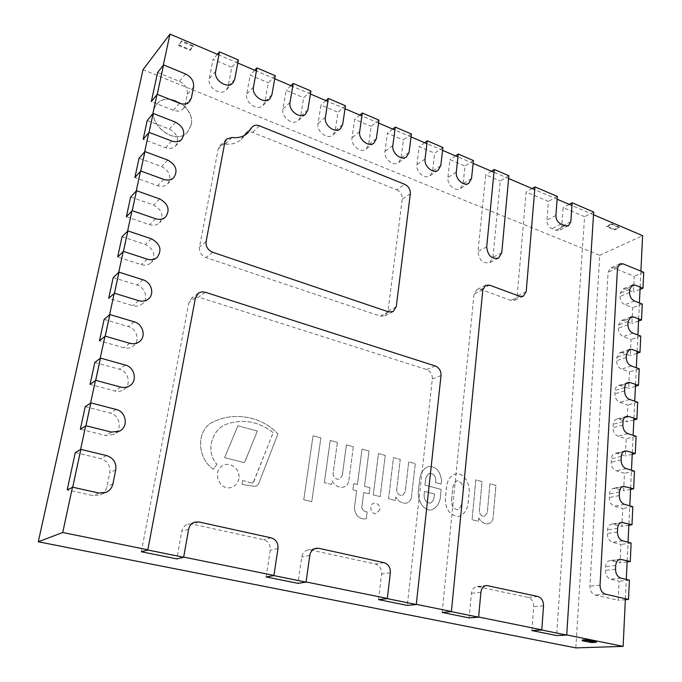 <?xml version="1.0" encoding="UTF-8"?>
<svg xmlns="http://www.w3.org/2000/svg" width="682" height="682" viewBox="0 0 682 682"><rect width="100%" height="100%" fill="white"/><g stroke="black" fill="none" stroke-linecap="round" stroke-linejoin="round"><path stroke-width="0.51" stroke-dasharray="3.41 2.56" d="M191.156 124.985C195.717 107.551 167.388 90.143 156.843 104.295C142.598 119.913 174.396 147.994 187.686 131.873L191.156 124.985C195.717 107.551 167.388 90.143 156.843 104.295C142.598 119.913 174.396 147.994 187.686 131.873L191.156 124.985M191.096 125.045C195.657 107.611 167.329 90.212 156.792 104.363C142.547 119.981 174.336 148.054 187.627 131.933L191.096 125.045M163.279 65.284L156.945 94.704M152.845 113.783L148.77 132.726M144.635 151.907L140.458 171.344M136.221 191.028L131.924 210.977M127.577 231.189L123.169 251.675M118.702 272.433L114.167 293.473M109.58 314.794L104.926 336.414M100.211 358.323L95.429 380.547M90.578 403.079L85.668 425.926M80.578 449.566L72.445 487.34M575.847 647.9L599.776 255.341L143.024 69.658M593.528 214.736L571.968 205.546M557.134 199.221L534.739 189.664M508.636 178.531L493.99 172.282M473.12 163.39L457.954 156.911M442.55 150.347L426.915 143.68M411.041 136.911L394.921 130.032M378.553 123.05L361.92 115.957M345.032 108.753L327.872 101.439M310.438 94.005L292.723 86.444M274.718 78.762L256.415 70.962M237.813 63.025L218.896 54.952M599.776 255.341L642.597 235.665M625.385 598.719L626.298 579.427M627.184 560.732L628.062 542.233M628.932 523.929L629.784 505.831M630.637 487.928L631.472 470.205M632.308 452.678L633.126 435.338M633.945 418.168L634.746 401.187M635.547 384.384L636.332 367.751M637.116 351.281L637.883 334.99M638.65 318.861L639.409 302.893M640.159 287.088L640.909 271.129M147.832 549.786L183.68 557.075M273.925 575.412L306.065 581.942M387.342 598.455L416.301 604.346M451.407 611.481L478.653 617.014M541.806 629.844L566.716 634.908M191.122 125.011L187.661 131.907C174.37 148.02 142.572 119.947 156.817 104.329C167.354 90.177 195.691 107.586 191.122 125.011M373.31 494.893L378.459 453.539L385.253 455.38L380.206 496.624L373.276 494.91L378.425 453.556L385.219 455.388L380.172 496.632L373.276 494.91M303.771 499.727L313.055 435.772L320.89 437.895L311.793 501.654L303.737 499.736L313.021 435.789L320.847 437.912L311.759 501.662L303.737 499.736M237.924 425.807L257.404 430.99L244.48 462.635L224.617 457.665L237.89 425.824L257.37 431.007M257.404 430.99L244.514 462.626L224.617 457.665L237.89 425.824M238.828 478.645C237.992 482.873 235.674 485.729 231.889 487.195C219.203 492.216 211.045 469.48 223.943 465.107C231.471 461.791 240.576 470.128 238.828 478.645M238.862 478.636C238.027 482.865 235.708 485.712 231.923 487.187C219.237 492.208 211.079 469.472 223.977 465.09C231.505 461.782 240.61 470.111 238.862 478.636M379.814 509.488L376.473 513.606C370.872 515.2 368.289 504.322 373.992 503.163C377.734 503.026 379.678 505.132 379.814 509.488M379.857 509.48L376.515 513.597C370.906 515.191 368.331 504.305 374.026 503.154C377.777 503.018 379.712 505.123 379.857 509.48M242.622 480.52L252.033 483.052L253.141 482.788L273.167 432.644C258.504 421.288 242.766 418.535 225.964 424.357C211.778 429.975 205.112 451.552 216.961 464.314L213.449 469.25C196.714 458.253 195.649 428.91 214.276 421.399C234.838 411.74 261.709 416.446 277.941 433.923L258.555 483.964L256.1 486.164L254.181 486.317L241.991 484.365L242.587 480.537L252.033 483.052M241.991 484.365L242.587 480.537M258.555 483.964L256.065 486.172L254.147 486.326L241.957 484.382M277.941 433.923L258.521 483.973M213.449 469.25L213.415 469.259C196.689 458.27 195.615 428.927 214.242 421.416C234.804 411.757 261.675 416.463 277.906 433.94M216.961 464.314L213.415 469.259M273.167 432.644L273.132 432.661C258.469 421.305 242.732 418.543 225.93 424.375C211.744 429.992 205.077 451.569 216.927 464.331M253.764 481.714L273.132 432.661M253.141 482.788L253.73 481.731M252.067 483.044L253.107 482.805M353.353 446.744L348.69 481.697C347.837 484.552 346.072 486.385 343.396 487.195C338.741 487.775 334.964 485.678 332.074 480.904L331.623 484.45L324.342 482.626L330.241 440.427L337.402 442.362L333.114 473.572C333.626 477.818 335.8 479.668 339.619 479.114L342.279 475.567L346.413 444.869L353.353 446.744L348.69 481.697M346.413 444.869L353.319 446.753M342.279 475.567L346.371 444.877M333.114 473.572L333.08 473.589C333.592 477.835 335.757 479.676 339.585 479.122L342.245 475.576M337.402 442.362L333.08 473.589M330.241 440.427L337.368 442.379M324.342 482.626L330.199 440.444M331.623 484.45L324.308 482.643M348.724 481.688C347.871 484.544 346.115 486.377 343.438 487.187C338.784 487.766 335.007 485.669 332.108 480.895L331.58 484.459M411.442 497.664C410.615 500.631 408.85 502.464 406.14 503.171C401.928 503.504 398.493 501.458 395.833 497.033L395.424 500.494L388.57 498.781L393.497 457.613L400.249 459.438L396.668 489.889C397.146 493.896 399.132 495.695 402.636 495.294L405.304 491.756L408.748 461.799L415.295 463.564L411.399 497.672C410.573 500.639 408.808 502.481 406.105 503.188C401.886 503.512 398.45 501.466 395.79 497.042L395.381 500.511L388.527 498.789L393.454 457.622L400.215 459.446L396.626 489.898C397.112 493.904 399.098 495.703 402.593 495.303L405.261 491.765L408.706 461.808L415.253 463.581L411.399 497.672M478.721 517.936L478.414 521.287L472.089 519.71L475.84 479.898L482.072 481.586L479.361 511.031C479.813 514.765 481.594 516.496 484.706 516.248L487.323 512.745L489.923 483.768L495.967 485.405L493.069 518.38C492.302 521.44 490.58 523.256 487.903 523.853C484.186 523.947 481.125 521.977 478.721 517.936L478.372 521.295L472.046 519.718L475.797 479.906L482.029 481.594L479.318 511.04C479.77 514.774 481.552 516.504 484.655 516.257L487.28 512.753L489.881 483.777L495.925 485.413L493.026 518.388C492.251 521.44 490.537 523.264 487.86 523.861C484.143 523.955 481.083 521.986 478.679 517.945M354.435 507.843L356.652 490.725L352.901 489.787L353.711 483.589L357.453 484.535L362.048 449.097L369.03 450.99L364.529 486.334L369.959 487.707L369.184 493.862L363.745 492.498L361.818 507.63C362.722 510.417 364.512 511.841 367.189 511.892L366.336 518.67L365.347 518.976C358.877 518.985 355.245 515.277 354.435 507.843L356.618 490.733L352.867 489.795L353.677 483.598L357.419 484.552L362.014 449.114L368.996 450.998L364.486 486.343L369.917 487.724L369.15 493.87L363.702 492.506L361.775 507.638C362.679 510.426 364.469 511.85 367.146 511.901L366.294 518.678L365.305 518.993C358.843 518.993 355.203 515.285 354.393 507.86M434.102 497.374C433.675 500.179 432.414 502.105 430.299 503.163C426.062 502.736 424.008 499.855 424.127 494.527L424.477 491.39L434.46 493.973L434.102 497.374L434.417 493.981L424.434 491.407L424.093 494.544C423.965 499.872 426.02 502.745 430.257 503.171C432.371 502.114 433.641 500.187 434.059 497.391M425.542 479.923L424.971 485.141L441.177 489.378L440.623 494.714C440.325 502.216 437.358 507.263 431.723 509.855C422.883 511.526 416.813 498.798 418.578 489.872L419.737 479.412C420.462 473.197 423.181 468.977 427.895 466.735C435.508 465.891 440.061 470.418 441.569 480.324L441.186 484.058L435.585 482.575C436.429 476.88 434.434 473.794 429.6 473.334C427.29 474.638 425.935 476.837 425.542 479.923L424.937 485.149L441.143 489.386L440.581 494.723C440.291 502.225 437.315 507.272 431.68 509.863C422.84 511.543 416.77 498.806 418.535 489.881L419.694 479.42C420.419 473.214 423.138 468.986 427.853 466.744C435.466 465.9 440.018 470.427 441.527 480.333L441.143 484.067L435.542 482.592C436.386 476.889 434.391 473.811 429.566 473.342C427.247 474.655 425.892 476.846 425.5 479.94M451.663 499.446L452.805 488.133C453.351 484.851 454.758 482.379 457.042 480.708C461.518 481.722 463.555 485.107 463.163 490.861L462.064 502.131C461.62 505.601 460.086 508.141 457.477 509.744C453.121 508.695 451.186 505.26 451.663 499.446L451.629 499.454C451.143 505.268 453.078 508.704 457.434 509.752C460.043 508.15 461.578 505.609 462.021 502.14L463.121 490.869C463.513 485.124 461.475 481.739 457 480.716C454.724 482.387 453.308 484.859 452.763 488.142L451.629 499.454M468.969 494.348L468.167 502.685C467.443 509.846 464.212 514.458 458.492 516.521C449.677 515.285 445.32 509.215 445.414 498.312L446.574 487.059C447.239 480.512 449.984 476.232 454.826 474.229C464.212 471.271 470.844 484.979 468.969 494.348L468.125 502.694C467.4 509.855 464.169 514.467 458.449 516.53C449.634 515.294 445.278 509.224 445.372 498.32L446.531 487.067C447.196 480.52 449.95 476.249 454.792 474.237C464.169 471.288 470.802 484.987 468.926 494.356M178.59 44.748L190.193 49.667L193.33 45.796L181.659 40.826L178.437 45.455L190.048 50.366L193.185 46.504L181.514 41.534L178.437 45.455M181.659 40.826L181.514 41.534M193.33 45.796L193.185 46.504M190.193 49.667L190.048 50.366M611.481 223.824L619.23 227.123L614.542 229.374L606.809 226.1L611.481 223.824L611.447 224.438L606.775 226.714L614.508 229.979L619.196 227.728L611.447 224.438M606.809 226.1L606.775 226.714M619.23 227.123L619.196 227.728M614.542 229.374L614.508 229.979M591.141 642.521L591.183 641.736L582.3 639.946M596.375 641.54L591.183 641.736M238.393 59.965L231.795 67.279L228.129 86.426L226.398 89.93C221.019 96.563 207.013 87.39 209.255 78.601L213.074 59.351L231.795 67.279M217.396 54.321L213.074 59.351M275.247 75.736L268.333 82.752L264.957 101.686L263.03 105.471C257.643 111.524 244.659 102.573 246.696 94.116L250.209 75.08L268.333 82.752M254.761 70.255L250.209 75.08M310.924 91.004L303.703 97.739L300.617 116.46L298.503 120.484C293.141 126.008 281.095 117.287 282.928 109.137L286.159 90.305L303.703 97.739M290.924 85.676L286.159 90.305M345.476 105.795L337.982 112.249L335.152 130.774L332.876 135.002C327.573 140.04 316.363 131.541 318.025 123.672L320.975 105.054L337.982 112.249M325.936 100.612L320.975 105.054M378.953 120.117L371.196 126.323L368.621 144.644L366.2 149.043C360.983 153.646 350.514 145.368 352.014 137.764L354.717 119.341L371.196 126.323M359.857 115.079L354.717 119.341M411.408 134.004L403.412 139.963L401.067 158.088L398.527 162.64C393.412 166.843 383.616 158.787 384.972 151.421L387.427 133.195L403.412 139.963M392.738 129.103L387.427 133.195M442.882 147.474L434.664 153.194L432.55 171.131L429.899 175.811C424.895 179.656 415.705 171.804 416.924 164.66L419.157 146.63L434.664 153.194M424.622 142.7L419.157 146.63M473.419 160.551L465.005 166.041L463.095 183.79L460.359 188.564C455.474 192.094 446.829 184.438 447.929 177.508L449.95 159.673L465.005 166.041M455.55 155.888L449.95 159.673M508.891 175.726L500.247 180.969L492.967 257.293L489.693 262.664C482.856 263.789 478.96 260.081 478.005 251.547L485.712 174.814L500.247 180.969M491.475 171.216L485.712 174.814M157.627 72.471L179.392 81.346C185.206 84.304 187.848 88.617 187.311 94.295L185.095 105.122L183.407 108.574C180.849 111.183 177.499 111.763 173.356 110.314L151.319 101.618M147.227 120.509L169.443 129.077C177.388 133.681 179.443 139.299 175.598 145.931C172.989 148.488 169.639 149.077 165.555 147.704L143.16 139.264M139.043 158.258L161.625 166.57C169.835 171.259 171.847 177.039 167.644 183.893C164.984 186.374 161.651 186.97 157.636 185.683L134.874 177.499M130.654 196.987L153.603 205.035C162.111 209.826 164.055 215.768 159.443 222.852C156.741 225.239 153.424 225.827 149.511 224.634L126.383 216.723M122.044 236.722L145.377 244.488C154.209 249.416 156.076 255.545 150.969 262.868C148.233 265.127 144.976 265.707 141.183 264.599L117.662 256.986M113.212 277.523L136.929 284.974C145.343 287.275 148.667 299.202 142.206 303.984C139.46 306.082 136.264 306.627 132.623 305.621L108.702 298.324M104.133 319.406L128.267 326.542C137.099 328.775 140.245 341.494 133.118 346.243C130.39 348.152 127.295 348.647 123.843 347.743L99.504 340.778M94.815 362.44L119.367 369.235C128.685 371.392 131.583 385.049 123.672 389.703C120.995 391.374 118.046 391.809 114.823 391.016L90.058 384.401M85.233 406.66L110.22 413.087C120.117 415.168 122.641 429.958 113.817 434.4L105.548 435.474L80.348 429.234M75.284 452.584L100.723 458.619C107.5 460.947 110.51 465.653 109.768 472.745L106.938 486.556C106.042 490.435 103.792 493.222 100.203 494.91L93.016 495.592L67.203 489.889M266.151 576.938L270.234 550.229C270.575 544.782 268.358 541.269 263.584 539.675L192.009 524.057L187.874 524.219C184.609 525.353 182.571 527.706 181.787 531.287L176.817 558.908M378.553 599.614L381.596 574.082C381.775 568.873 379.695 565.54 375.381 564.074L310.728 549.965L307.88 549.939C304.53 550.817 302.493 553.162 301.768 556.981L297.983 583.357M141.362 551.747L188.897 302.595L191.642 298.128L198.547 297.122L426.6 369.525C430.53 371.23 432.431 374.384 432.328 378.979L407.282 605.411M442.115 612.445L474.05 294.087L476.889 289.552L480.827 289.449L510.733 300.378L514.356 300.336L517.186 295.8L526.172 191.949L548.413 201.369L546.93 220.158C546.964 224.122 548.643 226.987 551.968 228.743L555.821 230.32L559.436 230.303L561.763 226.288L563.144 207.609L584.568 216.68L556.631 635.556M531.883 630.56L533.648 606.648C533.631 601.771 531.755 598.685 528.013 597.389L477.008 586.546C473.854 587.151 471.995 589.41 471.433 593.323L469.156 617.901M593.698 212.025L584.568 216.68M569.223 204.37L563.144 207.609M557.347 196.467L548.413 201.369M532.105 188.539L526.172 191.949M396.634 189.792C400.496 191.761 402.363 194.882 402.227 199.144L387.998 311.069L384.878 315.851L380.3 316.107L205.99 257.583C201.241 255.486 199.076 251.99 199.494 247.089L218.231 148.855L219.894 145.667L225.299 144.03C231.684 144.78 236.944 143.237 241.087 139.401L245.511 133.391C247.421 131.711 249.774 131.379 252.57 132.402L396.634 189.792L404.69 184.302M622.444 352.79L619.742 352.722L616.809 357.428L616.63 360.701C616.741 364.802 618.395 367.607 621.592 369.141L629.503 371.912L628.685 388.373L620.731 385.654L618.182 385.577C616.306 386.268 615.258 387.905 615.036 390.496L614.857 393.838C614.968 398.015 616.639 400.846 619.861 402.337L627.866 404.997L627.031 421.8L618.992 419.2L616.605 419.115C614.593 419.797 613.468 421.51 613.22 424.255L613.041 427.674C613.152 431.928 614.84 434.784 618.105 436.233L626.195 438.773L625.343 455.926L617.21 453.445L615.002 453.359C612.854 454.016 611.643 455.806 611.37 458.73L611.183 462.226C611.294 466.556 612.999 469.438 616.306 470.844L624.49 473.265L623.621 490.784L613.382 488.329C611.081 488.96 609.776 490.835 609.486 493.947L609.29 497.51C609.401 501.935 611.123 504.825 614.465 506.197L622.743 508.482L621.856 526.376L611.737 524.057C609.273 524.654 607.875 526.606 607.551 529.914L607.355 533.554C607.466 538.072 609.205 540.988 612.589 542.309L620.961 544.466L620.057 562.744L610.066 560.561C607.432 561.107 605.94 563.144 605.582 566.674L605.377 570.391C605.488 575.003 607.253 577.935 610.671 579.214L619.145 581.226L618.199 600.279L595.292 595.071C591.797 593.817 590.007 590.842 589.921 586.153L608.114 272.135L610.569 267.941L613.681 267.992L634.234 276.27L633.45 292.067L625.752 289.04L622.794 288.98L620.253 293.277L620.083 296.423C620.194 300.37 621.813 303.14 624.942 304.735L632.674 307.718L631.89 323.524L624.115 320.591L621.276 320.531L618.548 325.024L618.378 328.238C618.489 332.253 620.126 335.05 623.28 336.61L631.106 339.491L630.304 355.62L622.444 352.79L632.095 349.465M637.014 353.344L630.304 355.62M640.756 336.055L631.106 339.491M638.548 321.052L631.89 323.524M642.248 304.002L632.674 307.718M640.048 289.398L633.45 292.067M643.723 272.271L634.234 276.27M625.334 599.691L618.199 600.279M629.409 580.177L619.145 581.226M627.133 561.883L620.057 562.744M631.131 543.025L620.961 544.466M628.864 525.251L621.856 526.376M632.828 506.683L622.743 508.482M630.569 489.403L623.621 490.784M634.482 471.1L624.49 473.265M632.231 454.314L625.343 455.926M636.093 436.275L626.195 438.773M633.859 419.959L627.031 421.8M637.679 402.175L627.866 404.997M635.453 386.31L628.685 388.373M639.239 368.774L629.503 371.912M215.674 71.312L209.255 78.601M234.727 79.291L228.129 86.426M253.457 87.134L246.696 94.116M271.888 94.849L264.957 101.686M290.012 102.436L282.928 109.137M307.846 109.904L300.617 116.46M325.399 117.253L318.025 123.672M342.671 124.491L335.152 130.774M359.661 131.609L352.014 137.764M376.396 138.608L368.621 144.644M392.866 145.513L384.972 151.421M409.089 152.299L401.067 158.088M425.057 158.991L416.924 164.66M440.794 165.573L432.55 171.131M456.284 172.06L447.929 177.508M471.543 178.454L463.095 183.79M486.701 246.901L478.005 251.547M501.756 252.741L492.967 257.293M179.502 103.221L173.356 110.314M191.344 98.012L185.095 105.122M193.569 87.074L187.311 94.295M185.555 73.963L179.392 81.346M175.572 122.172L169.443 129.077M171.685 140.995L165.555 147.704M167.738 160.065L161.625 166.57M163.74 179.375L157.636 185.683M159.69 198.931L153.603 205.035M155.59 218.743L149.511 224.634M151.438 238.819L145.377 244.488M147.227 259.16L141.183 264.599M142.964 279.773L136.929 284.974M138.642 300.66L132.623 305.621M134.26 321.836L128.267 326.542M129.819 343.293L123.843 347.743M125.318 365.041L119.367 369.235M120.757 387.086L114.823 391.016M116.128 409.447L110.22 413.087M111.439 432.107L105.548 435.474M98.83 493.026L93.016 495.592M112.905 483.879L106.938 486.556M115.752 469.881L109.768 472.745M106.588 455.559L100.723 458.619M198.939 521.977L192.009 524.057M188.624 529.3L181.787 531.287M271.24 537.868L263.584 539.675M277.975 548.567L270.234 550.229M309.798 555.429L301.768 556.981M318.835 548.328L310.728 549.965M384.051 562.667L375.381 564.074M390.334 572.795L381.596 574.082M441.024 375.526L432.328 378.979M435.244 365.961L426.6 369.525M205.205 292.22L198.547 297.122M195.47 297.736L188.897 302.595M489.625 285.178L480.827 289.449M482.822 289.85L474.05 294.087M480.87 592.317L471.433 593.323M488.227 585.565L478.755 586.639M537.825 596.469L528.013 597.389M543.52 605.829L533.648 606.648M570.825 221.65L561.763 226.288M564.858 225.699L555.821 230.32M560.988 224.097L551.968 228.743M555.907 215.418L546.93 220.158M526.197 291.691L517.186 295.8M519.718 296.295L510.733 300.378M410.342 193.756L402.227 199.144M259.45 125.829L252.57 132.402M251.232 128.31L244.412 134.883M231.965 137.483L225.299 144.03M224.847 142.342L218.231 148.855M206.083 241.616L199.494 247.089M212.656 252.246L205.99 257.583M388.501 311.87L380.3 316.107M396.251 306.789L387.998 311.069M626.451 354.128L616.809 357.428M632.896 333.131L623.28 336.61M627.943 324.675L618.378 328.238M628.113 321.427L618.548 325.024M633.689 316.968L624.115 320.591M634.473 300.975L624.942 304.735M629.571 292.569L620.083 296.423M629.733 289.398L620.253 293.277M635.249 285.136L625.752 289.04M623.067 263.866L613.681 267.992M617.491 268.035L608.114 272.135M600.049 585.147L589.921 586.153M605.48 594.167L595.292 595.071M620.884 578.14L610.671 579.214M615.548 569.223L605.377 570.391M615.735 565.463L605.582 566.674M621.805 559.385L611.635 560.655M622.717 540.843L612.589 542.309M617.432 531.994L607.355 533.554M617.619 528.32L607.551 529.914M623.612 522.497L613.536 524.151M624.507 504.356L614.465 506.197M619.282 495.575L609.29 497.51M619.461 491.978L609.486 493.947M625.385 486.411L615.394 488.423M626.255 468.653L616.306 470.844M621.089 459.932L611.183 462.226M621.268 456.411L611.37 458.73M627.116 451.083L617.21 453.445M627.969 433.692L618.105 436.233M622.854 425.048L613.041 427.674M623.033 421.595L613.22 424.255M628.813 416.497L618.992 419.2M629.639 399.473L619.861 402.337M624.593 390.888L614.857 393.838M624.763 387.512L615.036 390.496M630.466 382.628L620.731 385.654M631.285 365.961L621.592 369.141M626.281 357.436L616.63 360.701M232.988 82.82L226.398 89.93M269.944 98.66L263.03 105.471M305.724 113.962L298.503 120.484M340.378 128.745L332.876 135.002M373.966 143.05L366.2 149.043M406.54 156.886L398.527 162.64M438.134 170.287L429.899 175.811M468.807 183.27L460.359 188.564M498.474 258.163L489.693 262.664M189.639 101.499L183.407 108.574M181.821 139.239L175.598 145.931M173.842 177.593L167.644 183.893M165.615 216.978L159.443 222.852M157.116 257.446L150.969 262.868M148.318 299.031L142.206 303.984M139.188 341.793L133.118 346.243M129.699 385.773L123.672 389.703M119.793 431.041L113.817 434.4M106.102 492.336L100.203 494.91M194.771 522.139L187.874 524.219M315.954 548.302L307.88 549.939M198.24 293.217L191.642 298.128M485.661 285.272L476.889 289.552M486.471 585.471L477.008 586.546M568.498 225.691L559.436 230.303M523.358 296.261L514.356 300.336M252.331 126.809L245.511 133.391M247.881 132.862L241.087 139.401M226.518 139.119L219.894 145.667M393.113 311.623L384.878 315.851M629.384 349.389L619.742 352.722M630.841 316.9L621.276 320.531M632.274 285.067L622.794 288.98M619.938 263.815L610.569 267.941M620.228 559.283L610.066 560.561M621.805 522.403L611.737 524.057M623.365 486.309L613.382 488.329M624.9 450.99L615.002 453.359M626.417 416.404L616.605 419.115M627.909 382.551L618.182 385.577"/><path stroke-width="1.02" d="M218.896 54.952L169.989 34.1L143.024 69.658L38.277 541.772L62.727 532.497L147.832 549.786M169.989 34.1L163.279 65.284M156.945 94.704L152.845 113.783M148.77 132.726L144.635 151.907M140.458 171.344L136.221 191.028M131.924 210.977L127.577 231.189M123.169 251.675L118.702 272.433M114.167 293.473L109.58 314.794M104.926 336.414L100.211 358.323M95.429 380.547L90.578 403.079M85.668 425.926L80.578 449.566M72.445 487.34L62.727 532.497M640.909 271.129L642.597 235.665L593.528 214.736M571.968 205.546L557.134 199.221M534.739 189.664L508.636 178.531M493.99 172.282L473.12 163.39M457.954 156.911L442.55 150.347M426.915 143.68L411.041 136.911M394.921 130.032L378.553 123.05M361.92 115.957L345.032 108.753M327.872 101.439L310.438 94.005M292.723 86.444L274.718 78.762M256.415 70.962L237.813 63.025M38.277 541.772L575.847 647.9L623.126 646.374L625.385 598.719M626.298 579.427L627.184 560.732M628.062 542.233L628.932 523.929M629.784 505.831L630.637 487.928M631.472 470.205L632.308 452.678M633.126 435.338L633.945 418.168M634.746 401.187L635.547 384.384M636.332 367.751L637.116 351.281M637.883 334.99L638.65 318.861M639.409 302.893L640.159 287.088M183.68 557.075L273.925 575.412M306.065 581.942L387.342 598.455M416.301 604.346L451.407 611.481M478.653 617.014L541.806 629.844M566.716 634.908L623.126 646.374M596.332 642.325L591.141 642.521L582.258 640.73L587.424 640.517L596.332 642.325L596.375 641.54L587.466 639.733L587.424 640.517M582.258 640.73L582.3 639.946L587.466 639.733M219.502 51.875L238.393 59.965L234.727 79.291L232.988 82.82C227.566 89.504 213.423 80.178 215.674 71.312L219.502 51.875L217.396 54.321M256.969 67.919L275.247 75.736L271.888 94.849L269.944 98.66C264.522 104.755 251.428 95.668 253.457 87.134L256.969 67.919L254.761 70.255M293.234 83.434L310.924 91.004L307.846 109.904L305.724 113.962C300.336 119.52 288.171 110.663 290.012 102.436L293.234 83.434L290.924 85.676M328.34 98.455L345.476 105.795L342.671 124.491L340.378 128.745C335.058 133.817 323.737 125.198 325.399 117.253L328.34 98.455L325.936 100.612M362.347 113.016L378.953 120.117L376.396 138.608L373.966 143.05C368.723 147.679 358.169 139.281 359.661 131.609L362.347 113.016L359.857 115.079M395.304 127.116L411.408 134.004L409.089 152.299L406.54 156.886C401.4 161.114 391.519 152.939 392.866 145.513L395.304 127.116L392.738 129.103M427.264 140.79L442.882 147.474L440.794 165.573L438.134 170.287C433.113 174.149 423.846 166.195 425.057 158.991L427.264 140.79L424.622 142.7M458.27 154.064L473.419 160.551L471.543 178.454L468.807 183.27C463.905 186.808 455.192 179.059 456.284 172.06L458.27 154.064L455.55 155.888M494.262 169.468L508.891 175.726L501.756 252.741L498.474 258.163C491.603 259.271 487.673 255.52 486.701 246.901L494.262 169.468L491.475 171.216M157.244 94.346L163.578 64.909L157.627 72.471L151.319 101.618L157.244 94.346L179.502 103.221C183.688 104.704 187.064 104.124 189.639 101.499L191.344 98.012L193.569 87.074C194.097 81.346 191.42 76.972 185.555 73.963L163.578 64.909M153.135 113.434L175.572 122.172C183.603 126.852 185.683 132.538 181.821 139.239C179.187 141.813 175.811 142.402 171.685 140.995L149.06 132.385L153.135 113.434L147.227 120.509L143.16 139.264L149.06 132.385M144.934 151.575L167.738 160.065C176.033 164.831 178.07 170.671 173.842 177.593C171.156 180.091 167.789 180.687 163.74 179.375L140.748 171.02L144.934 151.575L139.043 158.258L134.874 177.499L140.748 171.02M136.511 190.721L159.69 198.931C168.292 203.807 170.261 209.826 165.615 216.978C162.887 219.382 159.545 219.971 155.59 218.743L132.214 210.678L136.511 190.721L130.654 196.987L126.383 216.723L132.214 210.678M127.866 230.9L151.438 238.819C160.364 243.832 162.256 250.038 157.116 257.446C154.354 259.723 151.063 260.294 147.227 259.16L123.451 251.394L127.866 230.9L122.044 236.722L117.662 256.986L123.451 251.394M118.983 272.169L142.964 279.773C151.464 282.118 154.84 294.206 148.318 299.031C145.547 301.146 142.316 301.691 138.642 300.66L114.457 293.217L118.983 272.169L113.212 277.523L108.702 298.324L114.457 293.217M109.862 314.555L134.26 321.836C143.186 324.112 146.391 336.993 139.188 341.793C136.434 343.711 133.314 344.214 129.819 343.293L105.216 336.183L109.862 314.555L104.133 319.406L99.504 340.778L105.216 336.183M100.493 358.11L125.318 365.041C134.746 367.24 137.687 381.076 129.699 385.773C126.997 387.461 124.013 387.905 120.757 387.086L95.71 380.343L100.493 358.11L94.815 362.44L90.058 384.401L95.71 380.343M90.859 402.892L116.128 409.447C126.136 411.57 128.71 426.548 119.793 431.041L111.439 432.107L85.941 425.756L90.859 402.892L85.233 406.66L80.348 429.234L85.941 425.756M80.851 449.404L72.718 487.212L67.203 489.889L75.284 452.584L80.851 449.404L106.588 455.559C113.442 457.929 116.494 462.703 115.752 469.881L112.905 483.879C112.001 487.809 109.734 490.631 106.102 492.336L98.83 493.026L72.718 487.212M188.624 529.3C189.417 525.669 191.463 523.282 194.771 522.139L198.939 521.977L271.24 537.868C276.065 539.479 278.307 543.051 277.975 548.567L273.9 575.608L266.151 576.938L297.983 583.357L306.039 582.138L309.798 555.429C310.532 551.559 312.578 549.189 315.954 548.302L318.835 548.328L384.051 562.667C388.408 564.15 390.505 567.526 390.334 572.795L387.316 598.643L378.553 599.614L407.282 605.411L416.284 604.525L441.024 375.526C441.118 370.88 439.191 367.692 435.244 365.961L205.205 292.22L202.034 291.828L198.65 292.936L195.47 297.736L147.789 549.99L141.362 551.747L176.817 558.908L183.646 557.279L188.624 529.3M273.9 575.608L306.039 582.138M387.316 598.643L416.284 604.525M147.789 549.99L183.646 557.279M572.164 202.801L570.825 221.65L568.498 225.691L564.858 225.699L560.988 224.097C557.646 222.306 555.949 219.416 555.907 215.418L557.347 196.467L534.978 186.894L526.197 291.691L523.358 296.261L519.718 296.295L489.625 285.178L485.661 285.272L482.822 289.85L451.39 611.66L442.115 612.445L469.156 617.901L478.636 617.193L480.87 592.317C481.432 588.361 483.299 586.077 486.471 585.471L537.825 596.469C541.585 597.782 543.486 600.902 543.52 605.829L541.798 630.023L531.883 630.56L556.631 635.556L566.708 635.078L593.698 212.025L572.164 202.801L569.223 204.37M451.39 611.66L478.636 617.193M541.798 630.023L566.708 635.078M534.978 186.894L532.105 188.539M404.69 184.302C408.586 186.305 410.47 189.451 410.342 193.756L396.251 306.789L393.113 311.623L388.501 311.87L212.656 252.246C207.857 250.106 205.666 246.56 206.083 241.616L224.847 142.342L226.518 139.119L231.965 137.483C238.402 138.267 243.713 136.732 247.881 132.862L252.331 126.809C254.25 125.121 256.62 124.789 259.45 125.829L404.69 184.302M632.095 349.465L629.384 349.389L626.451 354.128L626.281 357.436C626.408 361.571 628.071 364.41 631.285 365.961L639.239 368.774L638.463 385.39L630.466 382.628L627.909 382.551C626.025 383.241 624.976 384.895 624.763 387.512L624.593 390.888C624.712 395.1 626.391 397.964 629.639 399.473L637.679 402.175L636.894 419.14L628.813 416.497L626.417 416.404C624.397 417.094 623.271 418.816 623.033 421.595L622.854 425.048C622.981 429.345 624.678 432.226 627.969 433.692L636.093 436.275L635.292 453.598L627.116 451.083L624.9 450.99C622.743 451.646 621.524 453.453 621.268 456.411L621.089 459.932C621.208 464.314 622.93 467.221 626.255 468.653L634.482 471.1L633.655 488.798L623.365 486.309C621.055 486.948 619.75 488.832 619.461 491.978L619.282 495.575C619.401 500.042 621.14 502.975 624.507 504.356L632.828 506.683L631.984 524.756L621.805 522.403C619.333 523 617.935 524.97 617.619 528.32L617.432 531.994C617.551 536.555 619.316 539.505 622.717 540.843L631.131 543.025L630.279 561.499L620.228 559.283C617.585 559.837 616.093 561.9 615.735 565.463L615.548 569.223C615.667 573.877 617.449 576.844 620.884 578.14L629.409 580.177L628.514 599.435L605.48 594.167C601.959 592.888 600.151 589.879 600.049 585.147L617.491 268.035L619.938 263.815L623.067 263.866L643.723 272.271L642.981 288.213L635.249 285.136L632.274 285.067L629.733 289.398L629.571 292.569C629.699 296.551 631.327 299.355 634.473 300.975L642.248 304.002L641.506 319.952L633.689 316.968L630.841 316.9L628.113 321.427L627.943 324.675C628.071 328.724 629.716 331.546 632.896 333.131L640.756 336.055L639.997 352.33L632.095 349.465M639.997 352.33L637.014 353.344M641.506 319.952L638.548 321.052M642.981 288.213L640.048 289.398M628.514 599.435L625.334 599.691M630.279 561.499L627.133 561.883M631.984 524.756L628.864 525.251M633.655 488.798L630.569 489.403M635.292 453.598L632.231 454.314M636.894 419.14L633.859 419.959M638.463 385.39L635.453 386.31"/></g></svg>
